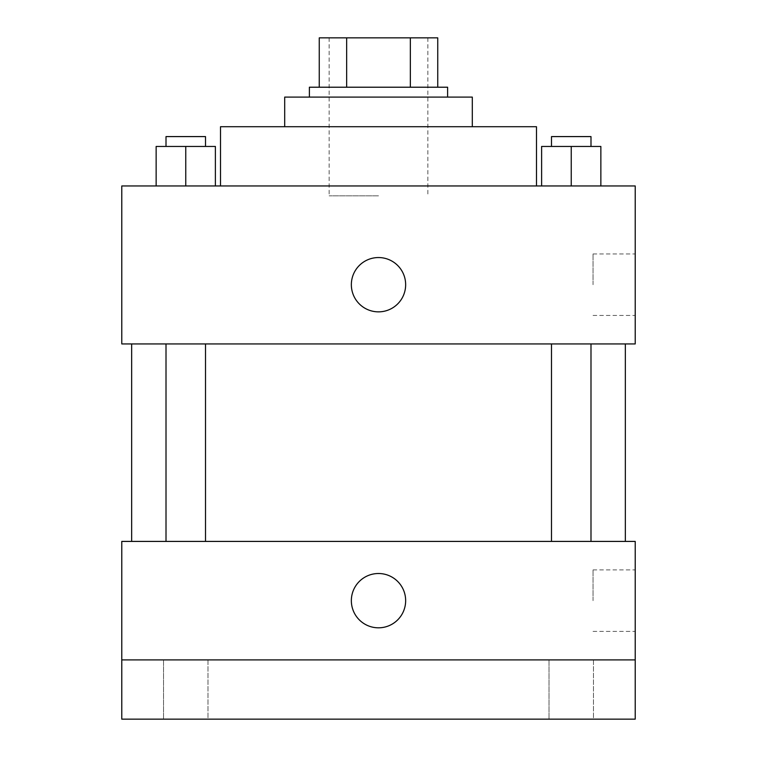 <?xml version="1.0" encoding="UTF-8"?>
<svg xmlns="http://www.w3.org/2000/svg" width="757" height="757" viewBox="0 0 757 757"><rect width="100%" height="100%" fill="white"/><g stroke="black" fill="none" stroke-linecap="round" stroke-linejoin="round"><path stroke-width="0.57" stroke-dasharray="3.79 2.84" d="M378.5 195.836L329.134 195.836L378.5 195.836M378.5 37.85L329.134 37.85L378.5 37.85M410.351 87.216L410.351 37.85L437.745 37.85L437.745 87.216L346.649 87.216L437.745 87.216M410.351 37.85L319.255 37.85M346.649 87.216L319.255 87.216L346.649 87.216L346.649 37.85M447.614 87.216L309.386 87.216M309.386 97.095L447.614 97.095L309.386 97.095M472.302 97.095L284.698 97.095M284.698 126.712L472.302 126.712L284.698 126.712M536.486 126.712L220.514 126.712M220.514 185.957L536.486 185.957L220.514 185.957M156.141 185.957L215.385 185.957L156.141 185.957L215.385 185.957L156.141 185.957L215.385 185.957L185.758 185.957L185.758 146.461L156.141 146.461L205.507 146.461L156.141 146.461L156.141 185.957L185.758 185.957L156.141 185.957L156.141 146.461L156.141 185.957L215.385 185.957L185.758 185.957L185.758 146.461L215.385 146.461L166.01 146.461L215.385 146.461L215.385 185.957L215.385 146.461M541.615 185.957L600.859 185.957L541.615 185.957L600.859 185.957L541.615 185.957L600.859 185.957L571.242 185.957L571.242 146.461L541.615 146.461L590.99 146.461L541.615 146.461L541.615 185.957L571.242 185.957L541.615 185.957L541.615 146.461L541.615 185.957L600.859 185.957L571.242 185.957L571.242 146.461L600.859 146.461L551.493 146.461L600.859 146.461L600.859 185.957L600.859 146.461M635.218 185.957L121.782 185.957L121.782 343.943L635.218 343.943L635.218 185.957M121.782 284.698L121.782 311.856L121.782 284.698M378.5 343.943L131.652 343.943L378.5 343.943M571.242 343.943L551.493 343.943L571.242 343.943M185.758 343.943L166.01 343.943L185.758 343.943M635.218 284.698L635.218 253.955L635.218 284.698M378.5 257.541A27.157 27.157 0 0 0 354.986 298.277A27.157 27.157 0 0 0 402.014 298.277A27.157 27.157 0 0 0 378.5 257.541A27.157 27.157 0 0 0 354.986 298.277A27.157 27.157 0 0 0 402.014 298.277A27.157 27.157 0 0 0 378.5 257.541M378.5 311.856A27.157 27.157 0 0 1 354.986 271.12A27.157 27.157 0 0 1 402.014 271.12A27.157 27.157 0 0 1 378.5 311.856M593.043 284.698L593.043 253.955L593.043 284.698M378.5 541.416L131.652 541.416L378.5 541.416M571.242 541.416L551.493 541.416L571.242 541.416M185.758 541.416L166.01 541.416L185.758 541.416M635.218 541.416L121.782 541.416L121.782 659.905L635.218 659.905L635.218 541.416M635.218 659.905L635.218 719.15L121.782 719.15L121.782 659.905L635.218 659.905L121.782 659.905M121.782 600.661L121.782 627.818L121.782 600.661M635.218 600.661L635.218 569.917L635.218 600.661M378.5 573.513A27.157 27.157 0 0 0 354.986 614.239A27.157 27.157 0 0 0 402.014 614.239A27.157 27.157 0 0 0 378.5 573.513A27.157 27.157 0 0 0 354.986 614.239A27.157 27.157 0 0 0 402.014 614.239A27.157 27.157 0 0 0 378.5 573.513M378.5 627.818A27.157 27.157 0 0 1 354.986 587.082A27.157 27.157 0 0 1 402.014 587.082A27.157 27.157 0 0 1 378.5 627.818M593.043 600.661L593.043 569.917L593.043 600.661M207.976 659.905L163.54 659.905L207.976 659.905L163.54 659.905L207.976 659.905L207.976 719.15L163.54 719.15L207.976 719.15L163.54 719.15L207.976 719.15L207.976 659.905M593.46 659.905L549.024 659.905L593.46 659.905L549.024 659.905L593.46 659.905L593.46 719.15L549.024 719.15L593.46 719.15L549.024 719.15L593.46 719.15L593.46 659.905M551.493 146.461L551.493 136.591L590.99 136.591L551.493 136.591L590.99 136.591L590.99 146.461M571.242 185.957L571.242 146.461M166.01 146.461L166.01 136.591L205.507 136.591L166.01 136.591L205.507 136.591L205.507 146.461M185.758 185.957L185.758 146.461M329.134 37.85L329.134 195.836M427.866 37.85L427.866 195.836M593.043 315.442L635.218 315.442M593.043 253.955L635.218 253.955M205.507 541.416L205.507 343.943M166.01 541.416L166.01 343.943M590.99 541.416L590.99 343.943M551.493 541.416L551.493 343.943M593.043 631.404L635.218 631.404M593.043 569.917L635.218 569.917M163.54 659.905L163.54 719.15L163.54 659.905M549.024 659.905L549.024 719.15L549.024 659.905"/><path stroke-width="1.14" d="M346.649 87.216L346.649 37.85L319.255 37.85L319.255 87.216L319.255 37.85M346.649 37.85L437.745 37.85L437.745 87.216M410.351 87.216L410.351 37.85M309.386 97.095L309.386 87.216L447.614 87.216L447.614 97.095M284.698 126.712L284.698 97.095L472.302 97.095L472.302 126.712M220.514 185.957L220.514 126.712L536.486 126.712L536.486 185.957M121.782 185.957L635.218 185.957L635.218 343.943L121.782 343.943L121.782 185.957M378.5 311.856A27.157 27.157 0 0 1 354.986 271.12A27.157 27.157 0 0 1 402.014 271.12A27.157 27.157 0 0 1 378.5 311.856M121.782 541.416L635.218 541.416L635.218 719.15L121.782 719.15L121.782 541.416M378.5 627.818A27.157 27.157 0 0 1 354.986 587.082A27.157 27.157 0 0 1 402.014 587.082A27.157 27.157 0 0 1 378.5 627.818M121.782 659.905L635.218 659.905M541.615 185.957L541.615 146.461L600.859 146.461L600.859 185.957L600.859 146.461M571.242 185.957L571.242 146.461M590.99 146.461L590.99 136.591L551.493 136.591L551.493 146.461M156.141 185.957L156.141 146.461L215.385 146.461L215.385 185.957L215.385 146.461M185.758 185.957L185.758 146.461M205.507 146.461L205.507 136.591L166.01 136.591L166.01 146.461M625.348 541.416L625.348 343.943M131.652 541.416L131.652 343.943M551.493 343.943L551.493 541.416M590.99 343.943L590.99 541.416M205.507 541.416L205.507 343.943M166.01 541.416L166.01 343.943"/></g></svg>

